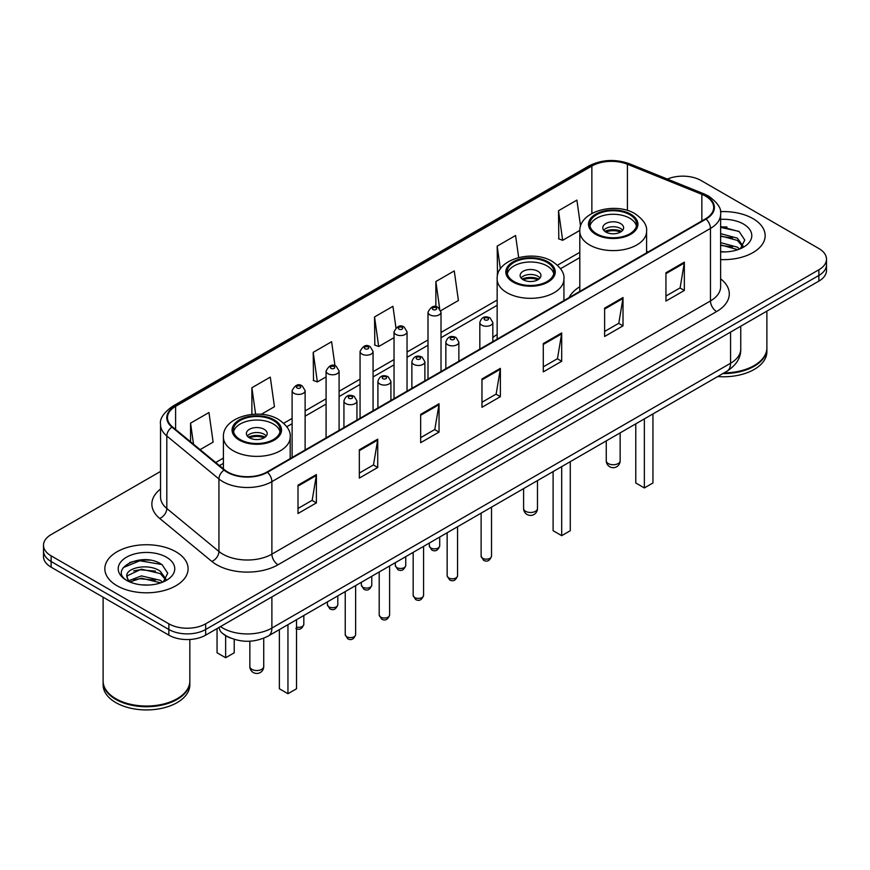 <?xml version="1.0" encoding="UTF-8"?>
<svg xmlns="http://www.w3.org/2000/svg" width="870" height="870" viewBox="0 0 870 870"><rect width="100%" height="100%" fill="white"/><g stroke="black" fill="none" stroke-linecap="round" stroke-linejoin="round"><path stroke-width="1.3" d="M497.151 334.461A45.969 26.535 0 0 0 492.833 337.527M579.811 286.73A45.969 26.535 0 0 0 569.045 297.605M230.626 638.08A26.013 15.018 180 0 1 223.296 634.023L222.111 633.034A17.346 11.604 129.5 0 1 219.088 627.39M149.944 560.171A34.691 20.032 0 0 0 129.641 562.586M726.994 227.016A34.691 20.032 0 0 0 720.621 226.983M160.537 471.431L51.123 534.604A26.013 15.018 0 0 0 43.5 545.229L43.5 556.55A26.013 15.018 0 0 0 51.123 567.175L168.856 635.154A26.013 15.018 0 0 0 205.657 635.154L818.877 281.108A26.013 15.018 0 0 0 826.5 270.483L826.5 264.817A26.013 15.018 0 0 1 818.877 275.442A26.013 15.018 0 0 0 826.5 264.817L826.5 259.162A26.013 15.018 0 0 0 818.877 248.537L701.144 180.558A26.013 15.018 0 0 0 667.366 179.068M43.5 545.229A26.013 15.018 0 0 0 51.123 555.843L168.856 623.823A26.013 15.018 0 0 0 205.657 623.823L205.657 629.488L818.877 275.442L205.657 629.488A26.013 15.018 0 0 1 168.856 629.488A26.013 15.018 0 0 0 205.657 629.488L205.657 635.154M51.123 555.843L51.123 561.509L168.856 629.488L51.123 561.509A26.013 15.018 0 0 1 43.5 550.884A26.013 15.018 0 0 0 51.123 561.509L51.123 567.175M752.963 218.62A41.63 24.034 0 0 0 720.425 211.649A41.63 24.034 0 0 1 752.963 218.62A41.63 24.034 0 0 1 765.154 235.618A41.63 24.034 0 0 0 752.963 218.62M175.914 551.776A41.63 24.034 0 0 0 130.543 546.567A41.63 24.034 0 0 0 104.846 568.773A41.63 24.034 0 0 0 117.037 585.76A41.63 24.034 0 0 0 162.407 590.969A41.63 24.034 0 0 0 188.105 568.773A41.63 24.034 0 0 0 175.914 551.776A41.63 24.034 0 0 0 130.543 546.567A41.63 24.034 0 0 0 104.846 568.773A41.63 24.034 0 0 0 117.037 585.76A41.63 24.034 0 0 0 162.407 590.969A41.63 24.034 0 0 0 188.105 568.773A41.63 24.034 0 0 0 175.914 551.776M705.559 196.142A27.753 16.019 180 0 1 713.683 207.462A27.753 16.019 180 0 1 705.559 218.794L266.981 472.008A27.753 16.019 180 0 1 224.623 469.865L172.499 426.887A27.753 16.019 180 0 1 167.475 417.698A27.753 16.019 180 0 1 175.599 406.366L591.861 166.04A27.753 16.019 180 0 1 627.411 164.245L701.851 194.336A27.753 16.019 180 0 1 705.559 196.142M706.048 195.848A28.449 16.421 0 0 0 702.253 194.01L627.803 163.919A28.449 16.421 0 0 0 591.372 165.757L175.109 406.083A28.449 16.421 0 0 0 171.923 427.116L224.047 470.094A28.449 16.421 0 0 0 267.471 472.29L706.048 219.077A28.449 16.421 0 0 0 706.048 195.848M298.008 485.177L298.008 513.507L316.397 502.882L316.397 474.552L298.008 485.177M298.008 508.471L312.178 500.293L316.332 475.498A6.938 4.002 -120 0 0 316.397 474.552M312.047 500.37L316.397 502.882M359.332 449.779L359.332 478.098L377.721 467.473L377.721 439.154L359.332 449.779M359.332 473.073L373.502 464.895L377.645 440.089A6.938 4.002 -120 0 0 377.721 439.154M373.371 464.961L377.721 467.473M420.656 414.37L420.656 442.689L439.046 432.075L439.046 403.745L420.656 414.37M420.656 437.664L434.815 429.486L438.969 404.691A6.938 4.002 -120 0 0 439.046 403.745M434.695 429.562L439.046 432.075M665.941 272.756L665.941 301.074L684.342 290.46L684.342 262.131L665.941 272.756M665.941 296.05L680.112 287.872L684.266 263.077A6.938 4.002 -120 0 0 684.342 262.131M679.981 287.937L684.342 290.46M604.617 308.154L604.617 336.483L623.018 325.858L623.018 297.54L604.617 308.154M604.617 331.459L618.787 323.27L622.942 298.475A6.938 4.002 -120 0 0 623.018 297.54M618.668 323.346L623.018 325.858M543.293 343.563L543.293 371.881L561.694 361.267L561.694 332.938L543.293 343.563M543.293 366.857L557.463 358.679L561.618 333.884A6.938 4.002 -120 0 0 561.694 332.938M557.344 358.755L561.694 361.267M481.969 378.961L481.969 407.29L500.37 396.666L500.37 368.347L481.969 378.961M481.969 402.266L496.139 394.088L500.293 369.282A6.938 4.002 -120 0 0 500.37 368.347M496.02 394.153L500.37 396.666M720.621 259.586A41.63 24.034 0 0 0 765.154 235.618A41.63 24.034 0 0 1 720.621 259.586M205.657 623.823L818.877 269.776A26.013 15.018 0 0 0 826.5 259.162M261.228 414.348L274.442 406.714L270.287 377.123L251.887 387.748L251.887 414.392M200.089 449.638L213.117 442.123L208.963 412.532L190.563 423.146L190.563 441.786M440.785 310.677L458.403 300.509L454.26 270.907L435.859 281.532L435.859 306.719M518.672 257.531L515.573 235.509L497.183 246.134L497.477 274.278M580.573 226.298L576.897 200.1L558.507 210.725L558.801 238.88M334.993 365.813L331.611 341.725L313.211 352.339L313.504 380.494M395.948 327.794L392.935 306.316L374.535 316.941L374.829 345.085M374.535 316.941L378.689 346.532L394.034 337.669M378.689 346.532L374.535 344.977M435.859 281.532L439.676 308.741M497.803 274.398L497.183 274.17M497.183 246.134L500.38 268.939M558.507 210.725L562.662 240.316L579.844 230.398M562.662 240.316L558.507 238.761M313.211 352.339L317.365 381.93L326.087 376.906M317.365 381.93L313.211 380.386M251.887 387.748L255.595 414.174M190.563 423.146L193.521 444.233M724.047 372.882A43.359 25.034 0 0 0 754.181 365.552A43.359 25.034 0 0 0 766.883 347.848L766.883 311.123M723.873 372.98A42.924 24.784 0 0 0 753.877 365.726A42.924 24.784 0 0 0 754.029 365.639M722.829 373.589A43.359 25.034 0 0 0 766.883 348.555A43.359 25.034 0 0 0 766.883 348.196M717.696 376.547A43.359 25.034 0 0 0 766.883 351.741L766.883 348.555M720.621 251.626L725.395 251.908M720.621 242.632L737.39 247.167L739.674 249.016M720.621 244.883L737.803 249.701M720.621 233.638L737.39 238.173L743.013 245.96M720.621 235.89L737.39 240.424L742.578 246.547M720.621 251.854A28.275 16.323 0 0 0 743.513 247.156A28.275 16.323 0 0 0 743.513 224.068A28.275 16.323 0 0 0 720.621 219.37M740.348 248.733L744.774 240.033L739.174 231.594L720.621 226.537M720.621 227.407L738.793 231.333M720.621 236.401L732.529 237.945M720.621 245.394L732.529 246.939M629.76 214.683A23.414 13.518 0 0 0 604.248 211.758A23.414 13.518 0 0 0 589.784 224.242A23.414 13.518 0 0 0 596.646 233.802A23.414 13.518 0 0 0 622.17 236.738A23.414 13.518 0 0 0 636.622 224.242A23.414 13.518 0 0 0 629.76 214.683M636.416 226.015A23.414 13.518 0 0 0 629.76 218.229A23.414 13.518 0 0 0 605.683 214.988A23.414 13.518 0 0 0 589.99 226.015M635.774 423.853L635.774 482.98L644.355 487.939L652.946 482.98L652.946 413.935M644.355 487.939L644.355 418.894M620.56 223.536A10.407 6.003 0 0 0 609.217 222.242A10.407 6.003 0 0 0 602.801 227.788A10.407 6.003 0 0 0 605.846 232.04A10.407 6.003 0 0 0 617.189 233.334A10.407 6.003 0 0 0 623.605 227.788A10.407 6.003 0 0 0 620.56 223.536M622.681 230.267A10.407 6.003 0 0 0 620.56 228.495A10.407 6.003 0 0 0 603.726 230.267M604.791 231.333A13.876 8.015 180 0 1 621.006 231.072L621.006 231.768M605.933 232.083A12.136 7.014 180 0 1 619.744 231.801L621.006 231.072M619.549 232.551L619.744 231.801M176.98 698.795A42.924 24.784 0 0 1 176.827 698.882A42.924 24.784 0 0 1 116.123 698.882L115.819 698.708A43.359 25.034 0 0 0 177.143 698.708A43.359 25.034 0 0 0 189.834 681.003L189.834 639.472M103.117 681.351A43.359 25.034 0 0 0 103.117 681.71A43.359 25.034 0 0 0 115.819 699.415A43.359 25.034 0 0 0 163.071 704.841A43.359 25.034 0 0 0 189.834 681.71A43.359 25.034 0 0 0 189.834 681.351M103.117 681.71L103.117 684.897A43.359 25.034 0 0 0 115.819 702.601A43.359 25.034 0 0 0 163.071 708.028A43.359 25.034 0 0 0 189.834 684.897L189.834 681.71M141.745 584.868L148.346 585.053M128.771 580.714L141.408 575.896L160.341 580.323L162.636 582.171M129.934 581.921L141.408 578.148L160.754 582.856M128.977 581.595L126.944 576.843A19.608 11.321 0 0 0 130.108 582.084M165.974 579.115L160.341 571.329C148.574 562.553 124.356 567.969 126.944 576.843L126.868 575.973M126.998 577.114L127.542 575.657L141.408 569.154L160.341 573.58L165.528 579.692M163.299 581.889L167.736 573.189L162.125 564.75C142.288 550.482 107.032 569.274 127.39 580.801L128.401 581.421M166.475 557.224A28.275 16.323 0 0 0 126.487 557.224A28.275 16.323 0 0 0 126.487 580.312A28.275 16.323 0 0 0 166.475 580.312A28.275 16.323 0 0 0 166.475 557.224M103.117 597.19L103.117 681.003A43.359 25.034 0 0 0 115.819 698.708L116.123 698.882M123.257 567.588L139.863 560.769L161.744 564.489M133.632 570.894L139.863 569.763L155.48 571.101M133.632 579.888L139.863 578.757L155.48 580.094M547.099 262.414A23.414 13.518 0 0 0 521.576 259.488A23.414 13.518 0 0 0 507.123 271.973A23.414 13.518 0 0 0 513.985 281.532A23.414 13.518 0 0 0 539.498 284.457A23.414 13.518 0 0 0 553.951 271.973A23.414 13.518 0 0 0 547.099 262.414M553.755 273.745A23.414 13.518 0 0 0 547.099 265.959A23.414 13.518 0 0 0 523.022 262.707A23.414 13.518 0 0 0 507.33 273.745M553.102 471.573L553.102 530.711L561.694 535.67L570.274 530.711L570.274 461.655M561.694 535.67L561.694 466.614M537.899 271.266A10.407 6.003 0 0 0 526.557 269.961A10.407 6.003 0 0 0 520.129 275.518A10.407 6.003 0 0 0 523.185 279.759A10.407 6.003 0 0 0 534.528 281.064A10.407 6.003 0 0 0 540.944 275.518A10.407 6.003 0 0 0 537.899 271.266M540.02 277.987A10.407 6.003 0 0 0 537.899 276.225A10.407 6.003 0 0 0 521.065 277.987M522.13 279.053A13.876 8.015 180 0 1 538.334 278.802L538.334 279.487M523.272 279.814A12.136 7.014 180 0 1 537.084 279.52L538.334 278.802M536.877 280.281L537.084 279.52M273.354 420.46A23.414 13.518 0 0 0 247.83 417.524A23.414 13.518 0 0 0 233.377 430.019A23.414 13.518 0 0 0 240.24 439.578A23.414 13.518 0 0 0 265.752 442.504A23.414 13.518 0 0 0 280.216 430.019A23.414 13.518 0 0 0 273.354 420.46M280.01 431.792A23.414 13.518 0 0 0 273.354 423.994A23.414 13.518 0 0 0 249.277 420.754A23.414 13.518 0 0 0 233.584 431.792M279.368 629.619L279.368 688.757L287.948 693.716L296.529 688.757L296.529 619.701M287.948 693.716L287.948 624.66M217.054 628.89L217.054 652.783L225.645 657.742L234.226 652.783L234.226 639.363M225.645 657.742L225.645 635.698M264.154 429.312A10.407 6.003 0 0 0 252.811 428.007A10.407 6.003 0 0 0 246.395 433.554A10.407 6.003 0 0 0 249.44 437.806A10.407 6.003 0 0 0 260.782 439.111A10.407 6.003 0 0 0 267.199 433.554A10.407 6.003 0 0 0 264.154 429.312M266.274 436.033A10.407 6.003 0 0 0 264.154 434.271A10.407 6.003 0 0 0 247.319 436.033M248.385 437.099A13.876 8.015 180 0 1 264.6 436.849L264.6 437.534M249.527 437.86A12.136 7.014 180 0 1 263.338 437.566L264.6 436.849M263.131 438.328L263.338 437.566M220.491 626.585A34.691 20.032 0 0 0 222.829 628.075A34.691 20.032 0 0 0 271.886 628.075L730.572 363.247A34.691 20.032 0 0 0 740.74 349.087C740.99 357.69 736.401 365.063 726.983 371.185L268.286 636.014A17.346 10.016 60 0 0 271.886 628.075L271.886 596.918M730.572 332.09L730.572 363.247A17.346 10.016 60 0 1 726.983 371.185M818.877 281.108L818.877 269.776M168.856 635.154L168.856 623.823M720.621 278.835A43.359 25.034 180 0 1 716.597 311.558L278.019 564.771A8.667 5.002 60 0 1 271.886 554.146L710.464 300.933A34.691 20.032 0 0 0 720.621 286.774L720.621 214.259A34.691 20.032 180 0 1 710.464 228.429A8.667 5.002 -120 0 0 706.048 219.077M278.019 564.771A43.359 25.034 180 0 1 216.695 564.771A43.359 25.034 180 0 1 211.834 561.422L159.71 518.444A43.359 25.034 180 0 1 160.537 489.06M222.829 554.146A34.691 20.032 0 0 0 271.886 554.146L271.886 481.632A34.691 20.032 180 0 1 218.935 478.968L166.812 435.979A34.691 20.032 180 0 1 160.537 424.495L160.537 497.009A34.691 20.032 0 0 0 166.812 508.493L218.935 551.471A34.691 20.032 0 0 0 222.829 554.146M720.621 214.259C721.774 208.843 717.793 202.797 708.669 196.131L704.102 193.923A8.667 4.056 112 0 0 702.253 194.01M704.102 193.923L629.662 163.821C615.297 158.742 601.659 159.482 588.751 166.04A8.667 5.002 60 0 1 591.372 165.757M175.109 406.083A8.667 5.002 -120 0 0 172.488 406.366C163.495 412.837 159.504 418.883 160.537 424.495M171.923 427.116A8.667 5.796 129.5 0 0 166.812 435.979L166.812 508.493A8.667 5.796 -50.5 0 1 159.71 518.444M629.662 163.821A8.667 4.056 112 0 0 627.803 163.919M224.047 470.094A8.667 5.796 129.5 0 0 218.935 478.968L218.935 551.471A8.667 5.796 -50.5 0 1 211.834 561.422M267.471 472.29A8.667 5.002 60 0 1 271.886 481.632L710.464 228.429L710.464 300.933A8.667 5.002 60 0 0 716.597 311.558M175.599 406.366L175.599 429.454M701.851 194.336L701.851 220.936M627.411 164.245L627.411 210.453M648.15 251.941L646.595 251.31M591.861 166.04L591.861 213.454M579.811 252.311L557.474 265.209M497.151 300.03L441.014 332.438M428.007 339.952L407.04 352.056M394.034 359.571L373.067 371.675M360.06 379.179L339.093 391.282M326.087 398.797L305.12 410.901M292.113 418.405L283.729 423.244M223.405 458.077L215.706 462.525M481.969 379.864L500.293 369.282M543.293 344.455L561.618 333.884M604.617 309.057L622.942 298.475M665.941 273.648L684.266 263.077M420.656 415.273L438.969 404.691M359.332 450.671L377.645 440.089M298.008 486.08L316.332 475.498M595.722 234.334A24.719 14.268 0 0 0 630.685 234.334A24.719 14.268 0 0 0 630.685 214.161A24.719 14.268 0 0 0 595.722 214.161A24.719 14.268 0 0 0 595.722 234.334M646.595 252.833L646.595 231.333A33.386 19.281 180 0 1 625.976 249.135A33.386 19.281 180 0 1 589.599 244.959A33.386 19.281 180 0 1 579.811 231.333L579.811 291.396M608.293 463.579A6.938 4.002 180 0 1 606.27 460.752A6.938 6.938 0 0 0 616.678 466.755A6.938 6.938 0 0 0 620.147 460.752A6.938 4.002 180 0 1 618.113 463.579A6.938 4.002 180 0 1 608.293 463.579M513.061 282.065A24.719 14.268 0 0 0 548.013 282.065A24.719 14.268 0 0 0 548.013 261.881A24.719 14.268 0 0 0 513.061 261.881A24.719 14.268 0 0 0 513.061 282.065M563.934 300.563L563.934 279.053A33.386 19.281 180 0 1 543.315 296.866A33.386 19.281 180 0 1 506.927 292.679A33.386 19.281 180 0 1 497.151 279.053L497.151 339.115M525.632 511.31A6.938 4.002 180 0 1 523.599 508.471A6.938 6.938 0 0 0 534.006 514.485A6.938 6.938 0 0 0 537.475 508.471A6.938 4.002 180 0 1 535.442 511.31A6.938 4.002 180 0 1 525.632 511.31M239.315 440.111A24.719 14.268 0 0 0 274.278 440.111A24.719 14.268 0 0 0 274.278 419.927A24.719 14.268 0 0 0 239.315 419.927A24.719 14.268 0 0 0 239.315 440.111M290.188 458.61L290.188 437.099A33.386 19.281 180 0 1 269.569 454.912A33.386 19.281 180 0 1 233.182 450.725A33.386 19.281 180 0 1 223.405 437.099L223.405 468.865M251.887 669.356A6.938 4.002 180 0 1 249.853 666.518A6.938 6.938 0 0 0 260.26 672.532A6.938 6.938 0 0 0 263.73 666.518A6.938 4.002 180 0 1 261.707 669.356A6.938 4.002 180 0 1 251.887 669.356M491.528 556.169C489.821 560.846 487.156 562.216 483.546 560.28L481.121 556.169A5.198 3.001 0 0 0 482.643 558.29A5.198 3.001 0 0 0 488.32 558.942A5.198 3.001 0 0 0 491.528 556.169L491.528 507.123M481.73 325.152A6.503 3.752 180 0 1 479.827 322.498C481.48 317.158 484.884 315.614 490.027 317.854L492.833 322.498A6.503 3.752 180 0 1 488.82 325.967A6.503 3.752 180 0 1 481.73 325.152M487.863 318.072A2.164 1.251 0 0 0 484.797 318.072A2.164 1.251 0 0 0 484.797 319.845A2.164 1.251 0 0 0 487.863 319.845A2.164 1.251 0 0 0 487.863 318.072M457.555 575.777C455.847 580.464 453.183 581.834 449.572 579.888L447.147 575.777A5.198 3.001 0 0 0 448.67 577.908A5.198 3.001 0 0 0 454.347 578.561A5.198 3.001 0 0 0 457.555 575.777L457.555 526.741M447.756 344.759A6.503 3.752 180 0 1 445.853 342.106C447.517 336.777 450.91 335.222 456.054 337.473L458.86 342.106A6.503 3.752 180 0 1 454.847 345.575A6.503 3.752 180 0 1 447.756 344.759M453.89 337.68A2.164 1.251 0 0 0 450.823 337.68A2.164 1.251 0 0 0 450.823 339.452A2.164 1.251 0 0 0 453.89 339.452A2.164 1.251 0 0 0 453.89 337.68M423.581 595.395C421.874 600.072 419.209 601.442 415.599 599.506L413.174 595.395A5.198 3.001 0 0 0 414.707 597.516A5.198 3.001 0 0 0 420.373 598.168A5.198 3.001 0 0 0 423.581 595.395L423.581 546.349M413.783 364.378A6.503 3.752 180 0 1 411.88 361.724C413.544 356.385 416.937 354.84 422.08 357.081L424.886 361.724A6.503 3.752 180 0 1 420.873 365.193A6.503 3.752 180 0 1 413.783 364.378M419.916 357.298A2.164 1.251 0 0 0 416.85 357.298A2.164 1.251 0 0 0 416.85 359.071A2.164 1.251 0 0 0 419.916 359.071A2.164 1.251 0 0 0 419.916 357.298M389.608 615.014C387.9 619.69 385.236 621.06 381.625 619.114L379.2 615.014A5.198 3.001 0 0 0 380.734 617.135A5.198 3.001 0 0 0 386.4 617.787A5.198 3.001 0 0 0 389.608 615.014L389.608 565.968M379.809 383.996A6.503 3.752 180 0 1 377.906 381.332C379.57 376.003 382.974 374.459 388.107 376.699L390.913 381.332A6.503 3.752 180 0 1 386.9 384.801A6.503 3.752 180 0 1 379.809 383.996M385.943 376.906A2.164 1.251 0 0 0 382.876 376.906A2.164 1.251 0 0 0 382.876 378.678A2.164 1.251 0 0 0 385.943 378.678A2.164 1.251 0 0 0 385.943 376.906M355.634 634.621C353.927 639.298 351.262 640.668 347.652 638.732L345.238 634.621A5.198 3.001 0 0 0 346.76 636.742A5.198 3.001 0 0 0 352.426 637.395A5.198 3.001 0 0 0 355.634 634.621L355.634 585.575M345.836 403.604A6.503 3.752 180 0 1 343.933 400.95C345.597 395.611 349 394.066 354.133 396.307L356.939 400.95A6.503 3.752 180 0 1 352.926 404.419A6.503 3.752 180 0 1 345.836 403.604M351.969 396.524A2.164 1.251 0 0 0 348.903 396.524A2.164 1.251 0 0 0 348.903 398.297A2.164 1.251 0 0 0 351.969 398.297A2.164 1.251 0 0 0 351.969 396.524M430.835 547.991A5.198 3.001 0 0 0 436.501 548.644A5.198 3.001 0 0 0 439.709 545.86C438.001 550.547 435.337 551.917 431.727 549.971L429.301 545.86A5.198 3.001 0 0 0 430.835 547.991M441.014 371.523L441.014 312.189A6.503 3.752 180 0 1 437.001 315.658A6.503 3.752 180 0 1 429.91 314.842A6.503 3.752 180 0 1 428.007 312.189L428.007 379.037M432.977 309.535A2.164 1.251 0 0 0 436.044 309.535A2.164 1.251 0 0 0 436.044 307.762A2.164 1.251 0 0 0 432.977 307.762A2.164 1.251 0 0 0 432.977 309.535M396.861 567.599A5.198 3.001 0 0 0 402.527 568.251A5.198 3.001 0 0 0 405.735 565.478C404.028 570.154 401.364 571.525 397.753 569.589L395.328 565.478A5.198 3.001 0 0 0 396.861 567.599M407.04 391.141L407.04 331.807A6.503 3.752 180 0 1 403.027 335.276A6.503 3.752 180 0 1 395.937 334.461A6.503 3.752 180 0 1 394.034 331.807L394.034 398.656M399.004 329.154A2.164 1.251 0 0 0 402.07 329.154A2.164 1.251 0 0 0 402.07 327.381A2.164 1.251 0 0 0 399.004 327.381A2.164 1.251 0 0 0 399.004 329.154M362.888 587.217A5.198 3.001 0 0 0 368.554 587.87A5.198 3.001 0 0 0 371.773 585.097C370.054 589.773 367.39 591.143 363.78 589.197L361.365 585.097A5.198 3.001 0 0 0 362.888 587.217M373.067 410.76L373.067 351.415A6.503 3.752 180 0 1 369.054 354.895A6.503 3.752 180 0 1 361.963 354.079A6.503 3.752 180 0 1 360.06 351.415L360.06 418.263M365.03 348.761A2.164 1.251 0 0 0 368.097 348.761A2.164 1.251 0 0 0 368.097 346.999A2.164 1.251 0 0 0 365.03 346.999A2.164 1.251 0 0 0 365.03 348.761M328.914 606.825A5.198 3.001 0 0 0 334.58 607.477A5.198 3.001 0 0 0 337.799 604.704C336.081 609.381 333.417 610.751 329.806 608.815L327.392 604.704A5.198 3.001 0 0 0 328.914 606.825M339.093 430.367L339.093 371.033A6.503 3.752 180 0 1 335.08 374.502A6.503 3.752 180 0 1 327.99 373.687A6.503 3.752 180 0 1 326.087 371.033L326.087 437.882M331.057 368.38A2.164 1.251 0 0 0 334.123 368.38A2.164 1.251 0 0 0 334.123 366.607A2.164 1.251 0 0 0 331.057 366.607A2.164 1.251 0 0 0 331.057 368.38M296.529 627.074A5.198 3.001 0 0 0 303.826 624.323C302.108 628.999 299.443 630.369 295.833 628.434M305.12 449.986L305.12 390.652A6.503 3.752 180 0 1 301.107 394.121A6.503 3.752 180 0 1 294.017 393.305A6.503 3.752 180 0 1 292.113 390.652L292.113 457.489M297.083 387.987A2.164 1.251 0 0 0 300.15 387.987A2.164 1.251 0 0 0 300.15 386.226A2.164 1.251 0 0 0 297.083 386.226A2.164 1.251 0 0 0 297.083 387.987M268.286 636.014C254.334 643.028 240.37 643.028 226.417 636.014L222.111 633.034M740.74 349.087L740.74 326.228M588.751 166.04L172.488 406.366M579.811 257.585L560.541 268.71M497.151 305.305L441.014 337.723M428.007 345.227L407.04 357.331M394.034 364.845L373.067 376.949M360.06 384.464L339.093 396.568M326.087 404.071L305.12 416.175M292.113 423.69L286.796 426.757M223.405 463.351L219.479 465.624M646.595 231.333C647.323 225.45 643.463 219.588 635.013 213.726C615.329 201.546 578.659 211.323 579.811 231.333M620.147 432.868L620.147 460.752M606.27 440.883L606.27 460.752M563.934 279.053C564.663 273.18 560.802 267.308 552.352 261.457C532.668 249.277 495.998 259.042 497.151 279.053M537.475 480.599L537.475 508.471M523.599 488.603L523.599 508.471M290.188 437.099C290.917 431.215 287.056 425.354 278.607 419.503C258.923 407.312 222.252 417.089 223.405 437.099M263.73 638.221L263.73 666.518M249.853 641.201L249.853 666.518M481.121 556.169L481.121 513.137M479.827 349.12L479.827 322.498M492.833 341.605L492.833 322.498M447.147 575.777L447.147 532.744M445.853 368.739L445.853 342.106M458.86 361.224L458.86 342.106M413.174 595.395L413.174 552.363M411.88 388.346L411.88 361.724M424.886 380.842L424.886 361.724M379.2 615.014L379.2 571.971M377.906 407.965L377.906 381.332M390.913 400.45L390.913 381.332M345.238 634.621L345.238 591.589M343.933 427.572L343.933 400.95M356.939 420.069L356.939 400.95M439.709 545.86L439.709 537.04M441.014 312.189L438.208 307.556C434.434 304.826 431.031 306.37 428.007 312.189M429.301 545.86L429.301 543.054M405.735 565.478L405.735 556.659M407.04 331.807L404.235 327.163C400.461 324.445 397.068 325.989 394.034 331.807M395.328 565.478L395.328 562.662M371.773 585.097L371.773 576.266M373.067 351.415L370.261 346.782C366.487 344.052 363.094 345.607 360.06 351.415M361.365 585.097L361.365 582.28M337.799 604.704L337.799 595.885M339.093 371.033L336.288 366.39C332.514 363.671 329.121 365.215 326.087 371.033M327.392 604.704L327.392 601.888M303.826 624.323L303.826 615.492M305.12 390.652L302.314 386.008C298.551 383.278 295.147 384.834 292.113 390.652"/></g></svg>
